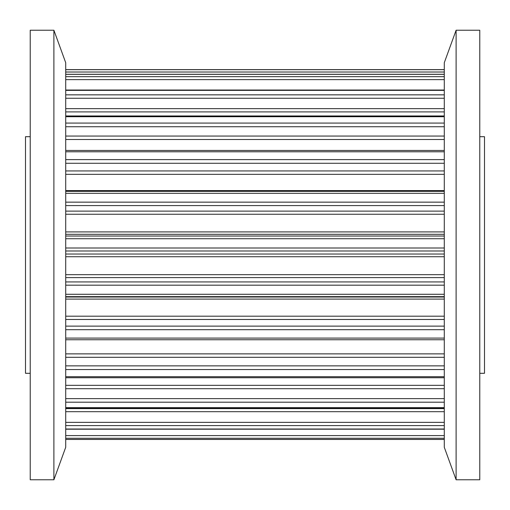 <?xml version="1.0" encoding="UTF-8"?>
<svg xmlns="http://www.w3.org/2000/svg" width="510" height="510" viewBox="0 0 510 510"><rect width="100%" height="100%" fill="white"/><g stroke="black" fill="none" stroke-linecap="round" stroke-linejoin="round"><path stroke-width="0.76" d="M30.23 373.301L25.5 373.301L25.5 136.699L30.23 136.699M479.77 373.301L484.5 373.301L484.5 136.699L479.77 136.699M456.106 255L456.106 479.77L479.77 479.77L479.77 30.23L456.106 30.23L456.106 255M456.106 30.23L444.28 62.736L444.28 447.264L456.106 479.77M53.894 30.23L65.72 62.736L65.72 447.264L53.894 479.77L53.894 30.23L30.23 30.23L30.23 479.77L53.894 479.77M444.28 69.685L65.72 69.685M444.28 74.352L65.72 74.352M444.28 76.659L65.72 76.659M444.28 72.018L65.72 72.018M444.28 90.372L65.72 90.372M444.28 94.841L65.72 94.841M444.28 79.63L65.72 79.63M444.28 116.733L65.72 116.733M444.28 123.082L65.72 123.082M444.28 111.9L65.72 111.9M444.28 108.643L65.72 108.643M444.28 98.264L65.72 98.264M444.28 151.789L65.72 151.789M444.28 159.617L65.72 159.617M444.28 139.491L65.72 139.491M444.28 136.055L65.72 136.055M444.28 126.741L65.72 126.741M444.28 193.322L65.72 193.322M444.28 202.145L65.72 202.145M444.28 191.333L65.72 191.333M444.28 190.593L65.72 190.593M444.28 174.337L65.72 174.337M444.28 170.939L65.72 170.939M444.28 163.283L65.72 163.283M444.28 238.737L65.72 238.737M444.28 247.994L65.72 247.994M444.28 236.034L65.72 236.034M444.28 234.307L65.72 234.307M444.28 231.903L65.72 231.903M444.28 214.257L65.72 214.257M444.28 211.108L65.72 211.108M444.28 205.581L65.72 205.581M444.28 285.173L65.72 285.173M444.28 294.283L65.72 294.283M444.28 281.928L65.72 281.928M444.28 277.606L65.72 277.606M444.28 274.66L65.72 274.66M444.28 256.728L65.72 256.728M444.28 254.037L65.72 254.037M444.28 250.99L65.72 250.99M444.28 329.709L65.72 329.709M444.28 338.098L65.72 338.098M444.28 326.132L65.72 326.132M444.28 319.483L65.72 319.483M444.28 316.187L65.72 316.187M444.28 299.096L65.72 299.096M444.28 297.024L65.72 297.024M444.28 296.648L65.72 296.648M444.28 369.552L65.72 369.552M444.28 376.699L65.72 376.699M444.28 365.861L65.72 365.861M444.28 357.306L65.72 357.306M444.28 353.863L65.72 353.863M444.28 402.199L65.72 402.199M444.28 407.649L65.72 407.649M444.28 398.629L65.72 398.629M444.28 388.703L65.72 388.703M444.28 385.331L65.72 385.331M444.28 425.595L65.72 425.595M444.28 429.012L65.72 429.012M444.28 422.369L65.72 422.369M444.28 411.704L65.72 411.704M444.28 408.606L65.72 408.606M444.28 438.275L65.72 438.275M444.28 439.435L65.72 439.435M444.28 435.597L65.72 435.597M65.72 69.621L444.28 69.621M444.28 74.275L65.72 74.275M444.28 90.034L65.72 90.034M444.28 115.974L65.72 115.974M444.28 150.456L65.72 150.456M444.28 191.32L65.72 191.32M444.28 339.756L65.72 339.756M444.28 377.731L65.72 377.731M444.28 408.178L65.72 408.178M444.28 429.197L65.72 429.197M444.28 439.454L65.72 439.454L444.28 439.454"/></g></svg>
